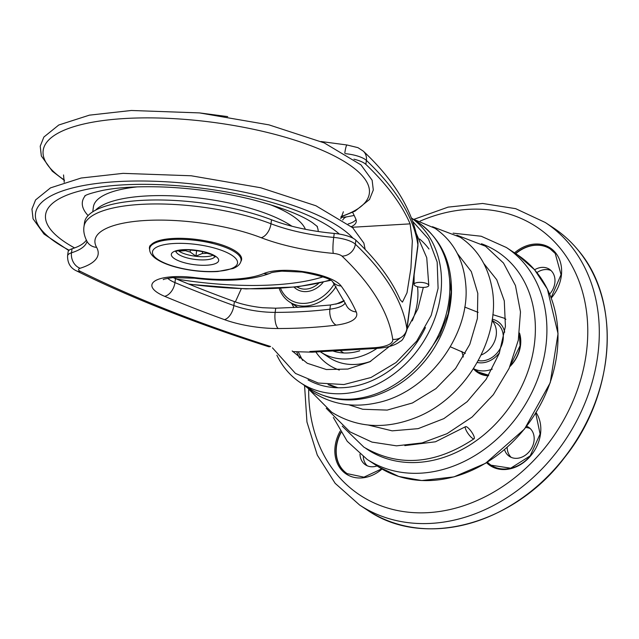 <?xml version="1.0" encoding="UTF-8"?>
<svg xmlns="http://www.w3.org/2000/svg" width="639" height="639" viewBox="0 0 639 639"><rect width="100%" height="100%" fill="white"/><g stroke="black" fill="none" stroke-linecap="round" stroke-linejoin="round"><path stroke-width="0.96" d="M427.826 284.115A7.396 2.468 4.5 0 1 428.793 285.481A7.396 2.468 4.5 0 1 421.237 287.35A7.396 2.468 4.5 0 1 414.048 284.323A7.396 2.468 4.5 0 1 419.607 282.366A7.396 2.468 4.5 0 1 427.826 284.115M472.533 438.354A7.396 1.901 54.5 0 0 474.106 438.745A7.396 1.901 54.5 0 0 471.358 431.629A7.396 1.901 54.5 0 0 465.527 426.7A7.396 1.901 54.5 0 0 467.077 432.028A7.396 1.901 54.5 0 0 472.533 438.354M344.221 300.721A42.254 12.868 7.5 0 1 339.325 303.253L330.467 304.995L309.627 306.752L275.713 308.206L262.877 307.734A42.254 12.868 7.5 0 1 234.393 301.568A790.211 240.671 7.5 0 1 175.477 278.604A29.578 9.01 7.5 0 1 173.193 277.566M208.841 241.526A13.099 3.986 7.5 0 1 212.627 242.245A46.479 14.154 7.5 0 1 241.614 259.53A46.479 14.154 7.5 0 1 240.847 261.519M149.67 249.522A46.479 14.154 7.5 0 1 149.446 247.389A46.479 14.154 7.5 0 1 149.901 245.927A13.099 3.986 7.5 0 1 151.044 244.913M353.934 159.183A21.127 6.438 7.5 0 1 365.859 164.383A845.149 257.405 7.5 0 1 410.118 223.866L412.339 240.959L410.917 268.244L407.003 292.798L402.434 302.143L400.134 299.683A845.149 257.405 -172.5 0 0 355.875 240.2A21.127 6.438 -172.5 0 0 334.229 233.419A84.516 25.744 7.5 0 1 271.511 219.776A114.093 34.746 -172.5 0 0 152.521 199.999A114.093 34.746 -172.5 0 0 84.508 222.604L83.989 226.597C83.254 231.214 84.3 236.214 87.12 241.59L87.208 241.75M235.344 301.912L241.294 288.764M344.165 300.61L335.81 304.188M293.948 307.623L291.592 303.309M86.345 240.112A84.516 25.744 7.5 0 1 72.023 248.795A21.127 6.438 -172.5 0 0 68.109 251.854L67.582 255.84A21.127 6.438 -172.5 0 1 71.496 252.788L72.023 248.795M351.402 226.597A42.254 12.868 -172.5 0 0 356.274 221.605A42.254 12.868 -172.5 0 0 355.891 219.209A790.211 240.671 -172.5 0 0 352.616 212.348M320.227 351.706A62.542 50.409 -56.7 0 0 320.866 352.129A62.542 50.409 -56.7 0 0 360.268 356.538A62.542 50.409 -56.7 0 0 376.986 348.375M425.438 327.559A92.967 74.931 123.3 0 1 362.736 384.111A92.967 74.931 123.3 0 1 308.062 379.917M411.54 218.099A99.309 80.043 123.3 0 1 437.427 310.362A99.309 80.043 123.3 0 1 363.248 389.854A99.309 80.043 123.3 0 1 300.673 382.857A99.309 80.043 123.3 0 1 276.879 355.196M359.757 350.795A56.2 45.297 123.3 0 1 332.847 350.963M550.267 248.97A34.865 28.1 -56.7 0 0 515.753 253.667M341.018 432.555A34.865 28.1 -56.7 0 0 342.224 469.162A34.865 28.1 -56.7 0 0 347.241 473.699M487.429 462.149A34.865 28.1 -56.7 0 0 491.167 465.256M549.66 294.068A17.429 14.05 -56.7 0 0 551.976 271.583A17.429 14.05 -56.7 0 0 549.42 269.275A17.429 14.05 -56.7 0 0 534.595 269.794M550.97 270.505A17.429 14.05 -56.7 0 0 536.92 272.589M359.973 454.145A17.429 14.05 -56.7 0 0 362.976 462.564A17.429 14.05 -56.7 0 0 365.54 464.865A17.429 14.05 -56.7 0 0 377.058 465.919M363.287 456.717A17.429 14.05 -56.7 0 0 366.267 464.729A17.429 14.05 -56.7 0 0 367.281 465.807M504.538 449.624A17.429 14.05 -56.7 0 0 509.467 456.43A17.429 14.05 -56.7 0 0 528.11 452.875A17.429 14.05 -56.7 0 0 528.613 427.291A17.429 14.05 -56.7 0 0 526.688 426.277M507.182 447.324A17.429 14.05 -56.7 0 0 511.208 457.364M530.17 428.521A17.429 14.05 -56.7 0 0 525.705 427.547M492.086 320.299L496.543 323.23A21.127 17.029 123.3 0 1 503.109 339.82A21.127 17.029 123.3 0 1 478.299 360.572M212.491 242.213L212.475 242.349A46.064 14.026 -172.5 0 0 150.317 245.999L150.405 245.328M190.438 249.929L190.158 252.046A17.117 5.216 7.5 0 1 185.55 250.672L179.176 251.127L179.232 250.496M179.176 251.127L179.263 250.488M206.988 252.828L206.932 253.236A17.117 5.216 7.5 0 1 204.728 253.435A17.117 5.216 7.5 0 1 202.323 253.499L195.933 256.127L190.158 252.046M195.933 256.127L196.668 250.544M185.55 250.672L185.661 249.849M211.078 254.362L206.932 253.236M202.323 253.499L202.563 251.63M212.891 255.273A19.649 5.983 7.5 0 1 205.67 256.654A19.649 5.983 7.5 0 1 178.289 250.712M334.221 283.948A35.704 28.779 123.3 0 1 305.442 303.317A35.704 28.779 123.3 0 1 280.521 288.349M279.211 288.429A37.821 30.48 -56.7 0 0 289.499 301.935A37.821 30.48 -56.7 0 0 336.042 286.615M294.18 287.231A23.244 18.731 -56.7 0 0 323.03 282.438M318.494 283.476A21.127 17.029 123.3 0 1 305.873 289.116A21.127 17.029 123.3 0 1 297.039 286.919M345.563 153.687A21.127 6.438 7.5 0 1 366.387 160.389A12.676 11.143 133.6 0 0 363.335 151.163C394.718 180.717 412.89 210.91 417.874 241.734A12.676 12.029 171.7 0 1 417.89 244.881A50.713 15.448 7.5 0 1 417.906 246.223L406.875 330.028A50.713 15.448 -172.5 0 0 406.859 328.686L417.89 244.881A845.149 257.405 7.5 0 0 366.387 160.389L365.859 164.383M175.477 278.604L174.95 282.598A12.676 8.035 112.7 0 1 164.638 296.32A802.888 244.529 -172.5 0 0 224.489 319.652A12.676 7.101 -70 0 0 233.866 305.562A790.211 240.671 7.5 0 1 174.95 282.598A29.578 9.01 7.5 0 1 167.761 278.308M224.489 319.652A54.938 16.734 -172.5 0 0 278.181 328.526A12.676 4.856 -90.1 0 1 275.161 312.383A42.254 12.868 7.5 0 1 233.866 305.562L234.393 301.568M278.181 328.526A228.187 69.499 -172.5 0 0 336.154 325.123A12.676 7.876 -97.2 0 1 329.916 309.172A215.511 65.641 7.5 0 1 275.161 312.383L275.713 308.206M336.154 325.123A54.938 16.734 -172.5 0 0 356.258 311.928A12.676 11.877 156.4 0 1 346.218 305.035L332.592 281.647C330.459 278.756 320.299 275.569 302.119 272.07L281.935 271.16C274.403 271.958 270.577 272.629 270.457 273.173A12.676 10.751 66.7 0 1 263.867 273.5A79.02 24.066 7.5 0 1 194.392 277.574L194.408 278.189C226.254 282.031 251.598 280.361 270.457 273.173M345.268 302.91A42.254 12.868 7.5 0 1 329.916 309.172L330.467 304.995M356.258 311.928A802.888 244.529 -172.5 0 0 341.122 285.976A12.676 11.598 144 0 1 332.552 281.607M341.122 285.976A42.254 12.868 -172.5 0 0 306.073 272.046A42.254 12.868 -172.5 0 0 263.867 273.5M194.392 277.574A42.254 12.868 -172.5 0 0 155.021 280.904A42.254 12.868 -172.5 0 0 164.638 296.32M80.482 271.447A12.676 9.01 116.3 0 1 76.432 270.84C131.714 298.165 195.678 323.422 268.316 346.61A12.676 6.134 107.7 0 0 270.593 346.498A832.473 253.539 7.5 0 1 80.482 271.447A8.451 2.572 7.5 0 1 80.147 268.244A97.192 29.602 -172.5 0 0 96.601 247.357A101.417 30.888 7.5 0 1 145.365 220.495A101.417 30.888 7.5 0 1 261.199 237.708A97.192 29.602 -172.5 0 0 333.318 253.395A8.451 2.572 7.5 0 1 341.985 256.111A832.473 253.539 7.5 0 1 392.721 339.341A38.028 11.582 7.5 0 1 373.831 347.744L309.859 351.49A12.676 6.438 86.6 0 0 312.183 352.177L376.155 348.423C387.498 347.696 395.565 345.3 400.373 341.226C402.235 340.93 404.399 337.2 406.875 330.028M340.914 217.508L347.177 216.773A12.676 7.876 82.8 0 0 342.72 220.016M348.183 223.962A42.254 12.868 -172.5 0 0 356.027 219.544M341.985 256.111A12.676 11.143 -46.4 0 0 355.348 244.194A845.149 257.405 -172.5 0 1 406.859 328.686A12.676 12.029 171.7 0 1 392.721 339.341M373.831 347.744A12.676 6.438 86.6 0 0 376.155 348.423M80.147 268.244A12.676 10.088 -107.3 0 1 71.496 252.788A84.516 25.744 7.5 0 0 87.008 241.39M96.601 247.357A12.676 11.774 150.7 0 1 87.12 241.59M261.199 237.708A12.676 7.508 -68.9 0 0 270.984 223.762A114.093 34.746 -172.5 0 0 151.994 203.985A114.093 34.746 -172.5 0 0 83.989 226.597M333.318 253.395A12.676 1.629 -84.9 0 1 333.702 237.412A84.516 25.744 7.5 0 1 270.984 223.762L271.511 219.776M355.875 240.2L355.348 244.194A21.127 6.438 -172.5 0 0 333.702 237.412L334.229 233.419M363.335 151.163L357.944 147.649L347.065 144.997A12.676 1.629 95.1 0 0 344.788 153.224M410.118 223.866L352.161 227.268M188.585 283.996A163.864 49.906 -172.5 0 0 330.131 279.962M353 238.227A163.864 49.906 -172.5 0 0 259.202 195.614A163.864 49.906 -172.5 0 0 68.581 189.016A163.864 49.906 -172.5 0 0 69.132 250.216M176.588 279.067A153.711 46.815 -172.5 0 0 322.975 276.847M339.365 234.074A153.711 46.815 -172.5 0 0 255.408 198.05A153.711 46.815 -172.5 0 0 77.878 191.5A153.711 46.815 -172.5 0 0 74.595 247.932M318.222 231.51A118.894 36.207 -172.5 0 0 316.896 226.07M85.386 195.59A118.894 36.207 -172.5 0 0 88.11 215.575M137.425 186.868A107.336 32.693 -172.5 0 0 93.39 206.996L92.751 211.805M305.386 229.281A107.336 32.693 -172.5 0 0 268.907 204.176M291.887 226.214A107.336 32.693 -172.5 0 0 238.603 205.175A107.336 32.693 -172.5 0 0 95.578 210.167M341.106 216.509A164.495 50.098 -172.5 0 0 267.725 132.545A164.495 50.098 -172.5 0 0 83.469 124.078A164.495 50.098 -172.5 0 0 64.475 180.094M320.866 352.129L329.229 357.624A62.542 50.409 -56.7 0 0 368.631 362.033A62.542 50.409 -56.7 0 0 370.74 361.331M412.227 320.866A62.542 50.409 -56.7 0 0 417.515 286.719M339.325 370.053A68.876 55.521 123.3 0 1 315.866 351.961M429.001 249.042A86.624 69.819 -56.7 0 0 419.575 238.97M296.736 351.969A86.624 69.819 -56.7 0 0 299.643 358.207M328.103 384.614A86.624 69.819 -56.7 0 0 337.839 387.769M309.036 388.352C328.654 400.613 350.436 403.153 374.366 395.956C396.835 388.592 415.494 374.566 430.335 353.878C443.37 335.108 450.415 314.875 451.461 293.189C452.108 262.214 440.99 238.611 418.114 222.372A99.309 80.043 123.3 0 1 446.142 314.596A99.309 80.043 123.3 0 1 371.602 395.349A99.309 80.043 123.3 0 1 309.036 388.352L300.673 382.857M578.023 250.065A169.031 136.235 123.3 0 1 548.302 475.799A169.031 136.235 123.3 0 1 367.521 510.218C423.449 549.189 514.323 524.715 564.772 457.26C615.549 394.015 621.611 300.458 578.087 250.121C570.843 241.334 562.544 233.866 553.182 227.7A169.031 136.235 123.3 0 1 578.023 250.065M553.182 227.7L545.243 222.484A169.031 136.235 123.3 0 1 570.076 244.841A169.031 136.235 123.3 0 1 540.354 470.584A169.031 136.235 123.3 0 1 359.581 505.002L367.521 510.218M420.142 221.102A160.581 129.429 123.3 0 1 560.012 248.036A160.581 129.429 123.3 0 1 491.575 493.324A160.581 129.429 123.3 0 1 308.677 389.191M551.257 298.078A35.704 28.779 -56.7 0 0 555.451 252.645A35.704 28.779 -56.7 0 0 514.523 252.86M486.559 462.684A35.704 28.779 -56.7 0 0 528.373 458.355A35.704 28.779 -56.7 0 0 535.985 412.443M340.156 431.149A35.704 28.779 -56.7 0 0 341.002 469.338A35.704 28.779 -56.7 0 0 382.034 469.042M515.545 253.531A34.865 28.1 123.3 0 1 550.163 248.906A34.865 28.1 123.3 0 1 555.283 253.515M381.707 468.85L363.942 477.165L347.137 473.635A34.865 28.1 123.3 0 1 342.009 469.018A34.865 28.1 123.3 0 1 340.867 432.315M528.349 458.091A34.865 28.1 123.3 0 1 491.064 465.192A34.865 28.1 123.3 0 1 487.381 462.173M492.03 320.682A21.127 17.029 123.3 0 1 495.313 339.349A21.127 17.029 123.3 0 1 481.167 355.004M492.222 369.134A29.578 23.843 123.3 0 1 473.507 368.647M505.792 319.196A30.424 24.522 -56.7 0 1 505.824 319.204L504.315 318.222A29.578 23.843 123.3 0 1 505.824 319.324M492.246 319.236A23.244 18.731 123.3 0 1 504.698 332.208M499.498 352.72A23.244 18.731 123.3 0 1 477.253 362.457M365.788 448.362A118.319 95.371 -56.7 0 0 468.81 445.655A118.319 95.371 -56.7 0 0 534.324 344.725A118.319 95.371 -56.7 0 0 481.471 243.755M509.906 366.562A30.424 24.522 -56.7 0 0 520.513 345.531A30.424 24.522 -56.7 0 0 519.523 333.087M473.419 368.775A30.424 24.522 -56.7 0 0 488.372 375.828M519.363 334.157A29.578 23.843 123.3 0 1 520.202 345.851A29.578 23.843 123.3 0 1 510.122 366.067M488.699 375.293A29.578 23.843 123.3 0 1 478.515 372.058L488.723 375.253M556.857 354.325A126.77 102.176 123.3 0 1 487.821 461.749A126.77 102.176 123.3 0 1 378.192 466.662L398.784 476.454L421.788 480.544L453.922 476.894L485.52 463.315L524.563 428.985L550.219 382.753L558.039 333.67L547.383 289.1L534.531 269.722L517.43 254.777A126.77 102.176 123.3 0 1 556.857 354.325M378.192 466.662L367.113 459.385A126.77 102.176 -56.7 0 0 476.742 454.465A126.77 102.176 -56.7 0 0 545.778 347.041A126.77 102.176 -56.7 0 0 506.352 247.493L481.215 236.246L453.107 233.163M241.063 260.472A46.064 14.026 -172.5 0 0 235.016 252.133A46.064 14.026 -172.5 0 0 184.495 239.425A46.064 14.026 -172.5 0 0 149.734 248.443C149.262 251.814 151.163 255.113 155.437 258.348C161.268 262.501 169.798 265.848 181.013 268.38C193.857 271.184 206.133 272.222 217.835 271.495L233.139 268.5C237.988 266.503 240.631 263.827 241.063 260.472L241.446 257.581M231.893 255.288A42.893 13.06 7.5 0 1 216.222 271.391A42.893 13.06 7.5 0 1 158.113 259.618A42.893 13.06 7.5 0 1 173.784 243.507A42.893 13.06 7.5 0 1 231.893 255.288M183.193 249.689A23.875 7.269 -172.5 0 0 174.471 258.651A23.875 7.269 -172.5 0 0 206.812 265.209A23.875 7.269 -172.5 0 0 215.543 256.247A23.875 7.269 -172.5 0 0 183.193 249.689M214.824 256.622A19.649 5.983 7.5 0 1 205.247 259.849A19.649 5.983 7.5 0 1 176.068 251.518M428.793 285.345L426.74 257.709L416.348 233.642M414.04 284.331L414.144 273.332M292.191 350.931L307.279 363.279L326.353 369.526L347.864 369.054L369.805 361.786L400.397 337.831M406.915 329.397L417.882 308.837L423.322 287.414M298.333 352.081L302.606 360.412M329.78 384.75L337.959 387.769M426.237 355.34L439.736 335.387L448.211 313.669L451.206 291.863L448.634 271.655M348.83 404.799L362.776 409.272L387.186 410.094L412.443 402.977L435.926 388.632L455.583 368.463L469.793 344.365L477.389 318.549L477.804 293.405L471.302 271.575L457.388 253.563M368.328 425.055L392.154 430.846L418.146 428.649L443.865 418.625L467.157 401.683L486.127 379.326L499.227 353.471L505.409 326.409L504.291 300.881L496.743 279.73L483.739 263.412M404.822 445.615L435.463 441.789L465.519 426.692M474.106 438.737C435.279 464.569 398.536 467.373 363.879 447.148L342.256 426.141M456.877 235.176L485.52 246.231L503.484 263.036L515.457 285.553L520.489 311.928L518.301 340.204L509.067 368.439L493.34 394.686L472.133 417.019L447.028 433.673L422.028 442.931L396.507 445.838L371.978 442.1L349.964 431.86L326.233 408.289M432.467 226.725L460.216 237.237C476.638 248.323 487.062 264.442 491.495 285.593C502.613 334.524 466.917 398.105 415.302 417.834C384.79 429.656 356.913 427.779 331.665 412.203L308.773 389.263M413.305 219.209L435.015 228.315C453.41 240.999 463.666 259.777 465.767 284.643C470.56 334.197 428.465 392.194 377.242 402.77C353.655 407.986 332.376 404.583 313.398 392.562L303.245 384.542M412.802 221.501L428.481 239.034L437.18 262.094L438.09 288.349L431.213 315.362L416.724 341.066L396.06 362.529L371.011 377.489L343.894 384.542L318.262 383.041L295.482 373.44L272.43 347.824M163.352 279.658C162.745 279.371 165.868 278.684 172.73 277.606L194.408 278.189M347.177 216.773L354.174 215.463M292.758 351.602L312.183 352.177M76.432 270.84C70.434 268.068 67.478 263.076 67.582 255.84M417.874 241.734L417.906 246.223M320.962 141.515L347.065 144.997M199.887 112.951L227.7 116.61M365.165 249.458L363.863 243.1L352.68 227.732L315.946 205.774L260.696 187.746L191.181 175.773L123.063 173.361L81.113 178.033L50.505 187.874L35.592 199.919L31.95 209.073L33.068 218.834L44.027 234.082L68.796 250.528M189.32 284.299L246.023 288.9L297.007 286.919L330.778 280.337M317.415 226.581L312.711 222.875C300.993 214.808 280.297 206.908 250.608 199.184C223.107 192.523 194.879 188.497 165.916 187.099C140.364 186.077 119.349 187.163 102.871 190.366C92.591 192.682 86.545 194.544 84.747 195.957L84.755 195.949M341.034 216.853L355.052 211.134L369.494 199.48L373.304 190.007L372.138 180.222L360.963 164.862L324.221 142.896L268.971 124.869L199.456 112.903L131.338 110.483L89.396 115.156L58.78 125.004L43.867 137.05L40.225 146.195L41.343 155.964L52.302 171.204L64.459 180.438M64.212 182.323L63.533 174.942M343.367 211.765L340.787 218.738M418.114 222.372L411.516 218.035M550.163 248.906L555.219 253.459L561.058 274.65L551.114 297.702M535.714 413.201L540.107 434.009L530.178 455.871L510.673 468.203L491.064 465.192M545.243 222.484L515.649 208.657L482.637 203.466L448.091 207.124L413.888 219.345M304.579 385.764L306.944 421.98L317.303 455.12L335.163 483.34L359.581 505.002M478.148 312.391L464.713 307.047M465.392 353.351L450.327 346.793M473.451 368.735L482.892 374.941M504.315 318.222L492.797 314.644M461.845 351.426L463.315 357.001M519.347 334.309L520.09 345.699L510.297 365.668M517.43 254.777L506.352 247.493M333.334 417.467L347.225 441.285L367.113 459.385M150.101 245.632L149.734 248.443M215.008 256.023L215.135 256.966L213.746 255.784C209.44 252.661 200.51 250.672 186.963 249.833C180.11 250.184 176.348 250.831 175.685 251.774M289.499 301.935L297.862 307.431M339.996 350.547L343.686 352.968"/></g></svg>
